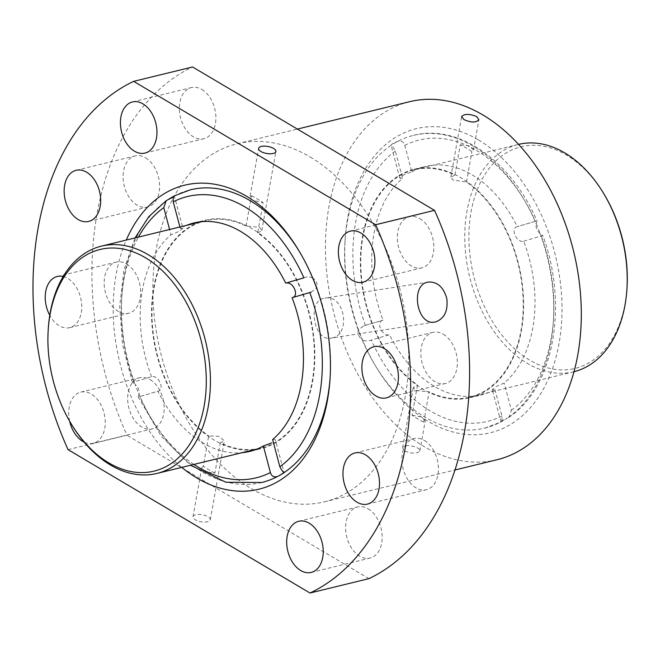 <?xml version="1.0" encoding="UTF-8"?>
<svg xmlns="http://www.w3.org/2000/svg" width="660" height="660" viewBox="0 0 660 660"><rect width="100%" height="100%" fill="white"/><g stroke="black" fill="none" stroke-linecap="round" stroke-linejoin="round"><path stroke-width="0.49" stroke-dasharray="3.3 2.47" d="M411.832 171.889A117.579 78.985 76.3 0 1 425.51 166.469A117.579 78.985 76.3 0 1 466.356 171.79A117.579 78.985 76.3 0 1 517.267 226.644C509.982 228.005 516.59 243.26 523.644 241.23A117.579 78.985 76.3 0 1 504.19 383.056L496.27 386.496L492.269 389.639L494.917 389.515A117.579 78.985 76.3 0 1 481.239 394.936A117.579 78.985 76.3 0 1 389.483 334.76C382.107 336.979 375.391 321.75 383.105 320.183A117.579 78.985 76.3 0 1 402.559 178.349L399.828 178.159L403.747 174.883L411.832 171.889L404.786 145.34C403.639 141.595 401.206 140.316 397.485 141.487C393.368 143.113 391.248 144.383 391.116 145.291A150.629 101.186 76.3 0 1 397.485 141.487A150.629 101.186 76.3 0 1 413.465 135.391A150.629 101.186 76.3 0 1 473.294 146.256A150.629 101.186 76.3 0 1 536.159 223.641L537.025 220.993L536.374 221.059L517.085 226.693L536.374 221.075M364.089 325.71L383.105 320.183L364.089 325.693L358.248 329.917C357.53 333.737 358.842 337.037 362.175 339.817A150.629 101.186 76.3 0 1 358.248 329.917A150.629 101.186 76.3 0 1 344.974 241.766A150.629 101.186 76.3 0 1 391.116 145.291C392.123 145.687 393.533 147.634 395.34 151.115L402.559 178.349M494.917 389.515L501.963 416.064C502.153 420.04 501.781 422.012 500.849 421.979C501.064 421.303 503.184 420.032 507.21 418.176A150.629 101.186 76.3 0 1 500.849 421.979A150.629 101.186 76.3 0 1 484.861 428.068A150.629 101.186 76.3 0 1 375.086 365.186A150.629 101.186 76.3 0 1 362.175 339.817C365.409 341.311 368.453 341.393 371.299 340.057L389.483 334.76M261.723 482.501A150.629 101.186 76.3 0 1 139.037 394.251C139.598 390.514 138.295 387.214 135.11 384.351A150.629 101.186 -103.7 0 0 139.037 394.251L138.171 396.899L138.814 396.833L157.93 391.248A117.579 78.985 76.3 0 0 241.898 452.719M186.45 225.39A117.579 78.985 76.3 0 0 180.271 228.376L182.919 228.253L174.347 195.921A150.629 101.186 -103.7 0 0 173.976 196.119M299.442 251.617A150.629 101.186 76.3 0 1 300.11 252.714A150.629 101.186 76.3 0 1 313.022 278.075C316.354 280.863 317.666 284.163 316.948 287.974A150.629 101.186 -103.7 0 0 313.022 278.075C309.779 276.581 306.735 276.499 303.897 277.835M412.104 415.288L421.105 416.823L425.271 420.676L423.72 422.177A150.629 101.186 76.3 0 1 412.104 415.288L417.508 384.978A116.993 78.59 76.3 0 1 360.797 264.561A116.993 78.59 76.3 0 1 414.282 169.81A116.993 78.59 76.3 0 1 454.888 175.09L454.987 174.57A117.579 78.985 76.3 0 1 466.603 181.45A117.579 78.985 76.3 0 1 523.619 302.462A117.579 78.985 76.3 0 1 469.87 397.708A117.579 78.985 76.3 0 1 429.025 392.386A117.579 78.985 76.3 0 1 417.409 385.506A117.579 78.985 76.3 0 1 360.393 264.487A117.579 78.985 76.3 0 1 414.142 169.249A117.579 78.985 76.3 0 1 454.987 174.57L460.292 144.779A150.629 101.186 76.3 0 1 471.908 151.66L473.492 149.969L469.367 145.901L460.292 144.779M500.998 421.987L492.269 389.639M523.644 241.23L542.792 235.455L540.086 233.541A150.629 101.186 76.3 0 1 507.21 418.176L509.008 417.178L511.409 410.289L504.19 383.056M253.267 449.947A117.579 78.985 76.3 0 1 220.209 443.33A117.579 78.985 76.3 0 1 208.593 436.441A117.579 78.985 76.3 0 1 151.759 321.148A117.579 78.985 76.3 0 1 197.819 222.618M199.716 221.884A117.579 78.985 76.3 0 1 205.318 220.184A117.579 78.985 76.3 0 1 246.163 225.505A117.579 78.985 76.3 0 1 257.779 232.386A117.579 78.985 76.3 0 1 314.803 353.405A117.579 78.985 76.3 0 1 261.055 448.643A117.579 78.985 76.3 0 1 255.288 449.724M292.091 297.709L310.208 292.438M277.712 476.404C281.82 474.779 283.948 473.509 284.08 472.601L275.36 439.733L272.629 439.543M167.978 199.724A150.629 101.186 76.3 0 0 135.11 384.351L132.404 382.437L151.544 376.662C158.59 374.624 165.214 389.887 157.93 391.248L138.814 396.833M151.544 376.662A117.579 78.985 76.3 0 1 171.006 234.836L169.595 229.499M182.919 228.253L178.926 231.396L171.006 234.836M180.271 228.376L179.908 226.99M174.199 195.904L174.347 195.921A150.629 101.186 76.3 0 1 190.327 189.824M311.099 292.198L316.948 287.974A150.629 101.186 76.3 0 1 330.214 376.126A150.629 101.186 76.3 0 1 330.132 377.404M423.72 422.177L429.124 391.858L415.685 390.555L413.391 387.313L417.508 384.978M454.888 175.09L450.821 177.185L453.172 180.097L466.505 181.978A116.993 78.59 76.3 0 1 523.215 302.387A116.993 78.59 76.3 0 1 469.73 397.138A116.993 78.59 76.3 0 1 429.124 391.858M466.505 181.978L471.908 151.66M310.283 157.08A184.272 123.775 76.3 0 1 408.482 345.997A184.272 123.775 76.3 0 1 324.431 501.831A184.272 123.775 76.3 0 1 160.512 352.143A184.272 123.775 76.3 0 1 237.088 143.789A184.272 123.775 76.3 0 1 310.283 157.08M497.046 459.723A184.272 123.775 76.3 0 1 333.127 310.035A184.272 123.775 76.3 0 1 409.703 101.681M404.91 451.052C412.195 453.898 417.178 453.865 419.875 450.953C421.146 446.845 402.955 442.959 402.6 447.876L404.91 451.052M193.009 516.714A8.778 3.572 -169.9 0 1 198.751 514.42A8.778 3.572 -169.9 0 1 207.966 516.714A8.778 3.572 -169.9 0 1 210.284 519.791A8.778 3.572 -169.9 0 1 206.192 522.002A8.778 3.572 -169.9 0 1 197.158 520.682A8.778 3.572 -169.9 0 1 193.009 516.714L201.704 467.923L205.829 471.991L214.904 473.113L220.3 442.802A116.993 78.59 -103.7 0 0 260.914 448.082A116.993 78.59 -103.7 0 0 314.399 353.331A116.993 78.59 -103.7 0 0 257.689 232.914L263.084 202.603L252.268 200.17L249.917 197.216L258.613 148.426M201.704 467.923L203.288 466.232L208.684 435.913L218.633 436.301L224.375 440.715L220.3 442.802M257.689 232.914L261.797 230.579L259.504 227.345L246.073 226.034A116.993 78.59 -103.7 0 0 205.458 220.753A116.993 78.59 -103.7 0 0 151.973 315.505A116.993 78.59 -103.7 0 0 208.684 435.913M246.073 226.034L251.468 195.715L249.917 197.216M68.038 449.641L126.976 435.262A272.019 182.721 76.3 0 1 192.58 66.974M181.731 467.395A156.486 105.113 76.3 0 1 131.447 397.534A156.486 105.113 76.3 0 1 126.274 240.067M69.663 421.245A26.326 17.68 76.3 0 1 80.759 392.123A26.326 17.68 76.3 0 1 91.212 394.02A26.326 17.68 76.3 0 1 105.237 421.014A26.326 17.68 76.3 0 1 93.233 443.272A26.326 17.68 76.3 0 1 84.067 442.076M63.178 276.532A26.326 17.68 76.3 0 1 67.708 278.396A26.326 17.68 76.3 0 1 81.733 305.39A26.326 17.68 76.3 0 1 69.729 327.649A26.326 17.68 76.3 0 1 49.764 315.29M368.94 578.647L126.976 435.262M443.305 334.249A26.326 17.68 76.3 0 1 457.339 361.234A26.326 17.68 76.3 0 1 445.327 383.501A26.326 17.68 76.3 0 1 421.913 362.117A26.326 17.68 76.3 0 1 432.853 332.351A26.326 17.68 76.3 0 1 443.305 334.249M419.801 218.625A26.326 17.68 76.3 0 1 433.834 245.611A26.326 17.68 76.3 0 1 421.822 267.877A26.326 17.68 76.3 0 1 398.409 246.493A26.326 17.68 76.3 0 1 409.349 216.727A26.326 17.68 76.3 0 1 419.801 218.625M150.15 379.649A26.326 17.68 76.3 0 1 164.183 406.634A26.326 17.68 76.3 0 1 152.171 428.893A26.326 17.68 76.3 0 1 128.758 407.509A26.326 17.68 76.3 0 1 139.697 377.743A26.326 17.68 76.3 0 1 150.15 379.649M126.646 264.025A26.326 17.68 76.3 0 1 140.679 291.01A26.326 17.68 76.3 0 1 128.667 313.269A26.326 17.68 76.3 0 1 105.253 291.885A26.326 17.68 76.3 0 1 116.193 262.127A26.326 17.68 76.3 0 1 126.646 264.025M145.571 157.806A26.326 17.68 76.3 0 1 159.596 184.8A26.326 17.68 76.3 0 1 147.593 207.058A26.326 17.68 76.3 0 1 124.171 185.674A26.326 17.68 76.3 0 1 135.11 155.908A26.326 17.68 76.3 0 1 145.571 157.806M201.844 89.463A26.326 17.68 76.3 0 1 215.87 116.449A26.326 17.68 76.3 0 1 203.866 138.715A26.326 17.68 76.3 0 1 180.444 117.331A26.326 17.68 76.3 0 1 191.383 87.566A26.326 17.68 76.3 0 1 201.844 89.463M424.388 440.459A26.326 17.68 76.3 0 1 438.413 467.453A26.326 17.68 76.3 0 1 426.409 489.712A26.326 17.68 76.3 0 1 402.988 468.328A26.326 17.68 76.3 0 1 413.927 438.562A26.326 17.68 76.3 0 1 424.388 440.459M368.115 508.81A26.326 17.68 76.3 0 1 382.14 535.796A26.326 17.68 76.3 0 1 370.136 558.055A26.326 17.68 76.3 0 1 346.714 536.671A26.326 17.68 76.3 0 1 357.654 506.913A26.326 17.68 76.3 0 1 368.115 508.81M478.442 139.961A156.486 105.113 76.3 0 1 548.188 379.467A156.486 105.113 76.3 0 1 376.414 367.397A156.486 105.113 76.3 0 1 345.139 239.184A156.486 105.113 76.3 0 1 478.442 139.961M251.468 195.715A150.629 101.186 76.3 0 1 263.084 202.603M214.904 473.113A150.629 101.186 76.3 0 1 203.288 466.232M540.086 233.541C536.902 230.678 535.59 227.378 536.159 223.641A150.629 101.186 76.3 0 1 540.086 233.541M331.963 337.936C351.565 334.537 344.528 293.84 324.844 298.138C306.628 299.706 313.64 342.028 331.039 338.118L331.963 337.936M71.659 424.603A116.993 78.59 76.3 0 1 48.279 328.738M574.002 371.704A116.993 78.59 76.3 0 1 573.721 371.77A116.993 78.59 76.3 0 1 469.648 276.738A116.993 78.59 76.3 0 1 518.273 144.449A116.993 78.59 76.3 0 1 518.554 144.375M627 287.859A114.073 76.626 76.3 0 1 537.397 364.138A114.073 76.626 76.3 0 1 470.242 216.975A114.073 76.626 76.3 0 1 566.379 155.001A114.073 76.626 76.3 0 1 604.197 194.403M404.786 145.34A144.779 97.251 76.3 0 1 535.45 221.347M365.376 325.339A144.779 97.251 76.3 0 1 395.34 151.115M501.963 416.064A144.779 97.251 76.3 0 1 371.299 340.057M541.373 236.065A144.779 97.251 76.3 0 1 511.409 410.289M193.892 464.425A144.779 97.251 76.3 0 1 139.747 396.544M133.823 381.826A144.779 97.251 76.3 0 1 138.435 237.105M469.87 397.708L481.239 394.936M414.142 169.249L425.51 166.469M413.465 135.391C458.634 123.461 511.475 161.263 537.025 220.993M484.861 428.068L501.006 421.996M509.017 417.186C554.012 387.956 568.59 304.747 542.792 235.455M249.686 451.423L261.055 448.643M193.957 222.956L205.318 220.184M138.163 396.899L161.089 435.996L190.525 465.251M132.404 382.437L122.587 344.635L119.691 306.273L123.923 269.899L135.069 237.922M324.431 501.831L455.004 469.978M237.088 143.789L297.388 129.079M311.19 572.434L370.136 558.055M298.716 521.284L357.654 506.913M367.463 504.091L426.409 489.712M354.989 452.941L413.927 438.562M144.919 153.087L203.866 138.715M132.445 101.945L191.383 87.566M88.646 221.438L147.593 207.058M76.172 170.288L135.11 155.908M69.729 327.649L128.667 313.269M57.255 276.499L116.193 262.127M93.233 443.272L152.171 428.893M80.759 392.123L139.697 377.743M362.885 282.257L421.822 267.877M350.402 231.107L409.349 216.727M386.389 397.873L445.327 383.501M373.906 346.731L432.853 332.351M261.805 230.579L275.888 151.503M210.284 519.791L224.375 440.715M473.492 149.969L478.888 119.691M450.821 177.185L461.612 116.614M419.884 450.953L425.271 420.676M402.6 447.876L413.391 387.313M399.828 178.159L391.116 145.291M428.62 282.067L324.844 298.138M434.816 322.055L331.039 338.126M300.11 252.714L298.774 250.495M330.214 376.126L330.049 378.708M375.086 365.186L376.414 367.397M344.974 241.766L345.139 239.184M257.194 448.99L260.914 448.082M201.737 221.661L205.458 220.753M469.73 397.138L573.721 371.77M414.282 169.81L518.273 144.449"/><path stroke-width="0.99" d="M173.976 196.119A150.629 101.186 -103.7 0 0 167.978 199.724L172.73 197.299M197.819 222.618A117.579 78.985 76.3 0 1 199.716 221.884M255.288 449.724A117.579 78.985 76.3 0 1 253.267 449.947M186.45 225.39A117.579 78.985 76.3 0 1 193.957 222.956A117.579 78.985 76.3 0 1 246.411 235.166A117.579 78.985 76.3 0 1 285.714 283.132L303.897 277.835A144.779 97.251 76.3 0 0 173.233 201.828L179.908 226.99M292.091 297.709L309.82 292.553A144.779 97.251 76.3 0 1 279.848 466.777L272.629 439.543A117.579 78.985 76.3 0 0 292.091 297.709C299.797 296.159 293.089 280.921 285.714 283.132M190.525 465.251L225.91 482.245L261.723 482.501A150.629 101.186 76.3 0 0 277.712 476.404C273.999 477.584 271.565 476.297 270.402 472.552L263.365 446.003L271.788 442.827M263.365 446.003A117.579 78.985 76.3 0 1 249.686 451.423A117.579 78.985 76.3 0 1 241.898 452.719M174.19 195.896L190.327 189.824A150.629 101.186 76.3 0 1 299.442 251.617M174.347 195.921C173.415 195.871 173.044 197.843 173.233 201.828M169.595 229.499L163.787 207.603L166.18 200.714L167.978 199.724M279.848 466.777C281.663 470.258 283.074 472.205 284.08 472.601A150.629 101.186 76.3 0 0 330.132 377.404M311.099 292.198L309.82 292.553M463.947 119.592L461.612 116.614C464.302 113.71 469.293 113.677 476.578 116.515L478.888 119.691C476.157 122.801 471.174 122.768 463.947 119.592M297.388 129.079L409.703 101.681A184.272 123.775 76.3 0 1 482.897 114.972A184.272 123.775 76.3 0 1 581.097 303.897A184.272 123.775 76.3 0 1 497.046 459.723L455.004 469.978M310.002 593.027L68.038 449.641A272.019 182.721 76.3 0 1 133.633 81.353L192.58 66.974L434.544 210.358A272.019 182.721 76.3 0 1 368.94 578.647L310.002 593.027A272.019 182.721 76.3 0 0 375.606 224.738L434.544 210.358M446.779 298.427C448.181 310.695 444.502 318.508 435.748 321.865L434.816 322.047C416.567 326.089 409.81 283.75 428.62 282.067C437.506 281.738 443.553 287.199 446.779 298.427M126.274 240.067A156.486 105.113 76.3 0 1 246.889 196.449A156.486 105.113 76.3 0 1 298.774 250.495A156.486 105.113 76.3 0 1 330.049 378.708A156.486 105.113 76.3 0 1 181.731 467.395M375.606 224.738L133.633 81.353M384.367 348.628A26.326 17.68 76.3 0 1 398.392 375.614A26.326 17.68 76.3 0 1 386.389 397.873A26.326 17.68 76.3 0 1 362.967 376.489A26.326 17.68 76.3 0 1 373.906 346.731A26.326 17.68 76.3 0 1 384.367 348.628M360.863 233.005A26.326 17.68 76.3 0 1 374.888 259.99A26.326 17.68 76.3 0 1 362.885 282.257A26.326 17.68 76.3 0 1 339.463 260.873A26.326 17.68 76.3 0 1 350.402 231.107A26.326 17.68 76.3 0 1 360.863 233.005M84.067 442.076A26.326 17.68 76.3 0 1 69.663 421.245M49.764 315.29A26.326 17.68 76.3 0 1 57.255 276.499A26.326 17.68 76.3 0 1 63.178 276.532M86.625 172.186A26.326 17.68 76.3 0 1 100.658 199.171A26.326 17.68 76.3 0 1 88.646 221.438A26.326 17.68 76.3 0 1 65.233 200.054A26.326 17.68 76.3 0 1 76.172 170.288A26.326 17.68 76.3 0 1 86.625 172.186M142.898 103.843A26.326 17.68 76.3 0 1 156.931 130.828A26.326 17.68 76.3 0 1 144.919 153.087A26.326 17.68 76.3 0 1 121.506 131.703A26.326 17.68 76.3 0 1 132.445 101.945A26.326 17.68 76.3 0 1 142.898 103.843M365.442 454.839A26.326 17.68 76.3 0 1 379.475 481.825A26.326 17.68 76.3 0 1 367.463 504.091A26.326 17.68 76.3 0 1 344.05 482.707A26.326 17.68 76.3 0 1 354.989 452.941A26.326 17.68 76.3 0 1 365.442 454.839M309.169 523.182A26.326 17.68 76.3 0 1 323.202 550.176A26.326 17.68 76.3 0 1 311.19 572.434A26.326 17.68 76.3 0 1 287.776 551.051A26.326 17.68 76.3 0 1 298.716 521.284A26.326 17.68 76.3 0 1 309.169 523.182M260.939 151.503A8.778 3.572 10.1 0 0 270.146 153.796A8.778 3.572 10.1 0 0 275.888 151.503A8.778 3.572 10.1 0 0 267.877 146.446A8.778 3.572 10.1 0 0 258.613 148.426A8.778 3.572 10.1 0 0 260.939 151.503M277.712 476.404A150.629 101.186 -103.7 0 0 284.08 472.601M48.197 330.033L48.279 328.738A116.993 78.59 76.3 0 1 101.467 246.122A116.993 78.59 76.3 0 1 147.939 254.554A116.993 78.59 76.3 0 1 210.292 374.509A116.993 78.59 76.3 0 1 156.923 473.443A116.993 78.59 76.3 0 1 71.659 424.603L70.991 423.497A114.073 76.626 76.3 0 1 48.197 330.033A114.073 76.626 76.3 0 1 145.365 257.705A114.073 76.626 76.3 0 1 196.21 432.292A114.073 76.626 76.3 0 1 70.991 423.497M518.554 144.375A116.993 78.59 76.3 0 1 564.737 152.881A116.993 78.59 76.3 0 1 603.537 193.289A116.993 78.59 76.3 0 1 626.917 289.154A116.993 78.59 76.3 0 1 574.002 371.704M603.537 193.289L604.197 194.403A114.073 76.626 76.3 0 1 627 287.859L626.917 289.154M270.402 472.552A144.779 97.251 76.3 0 1 193.892 464.425M138.435 237.105A144.779 97.251 76.3 0 1 163.787 207.603M135.069 237.922L148.805 216.661L166.171 200.706M310.208 292.438L311.099 292.182M156.923 473.443L257.194 448.99M101.467 246.122L201.737 221.661"/></g></svg>
